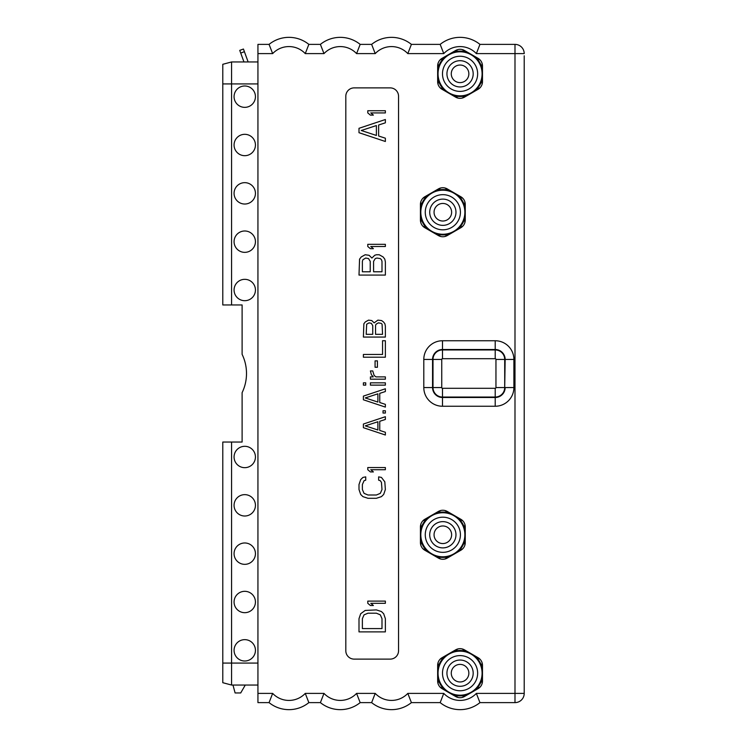 <?xml version="1.0" encoding="UTF-8"?>
<svg xmlns="http://www.w3.org/2000/svg" width="747" height="747" viewBox="0 0 747 747"><rect width="100%" height="100%" fill="white"/><g stroke="black" fill="none" stroke-linecap="round" stroke-linejoin="round"><path stroke-width="1.12" d="M479.947 702.619L514.991 702.619L479.947 702.619A31.635 31.635 0 0 1 440.179 702.619L411.401 702.619L407.815 693.393L443.765 693.393L440.179 702.619A31.635 31.635 0 0 0 479.947 702.619L476.362 693.393L514.991 693.393L514.991 702.619A9.225 9.225 0 0 0 524.217 693.393L524.217 55.801M248.144 61.954L243.438 49.031L239.74 50.376L243.961 61.954M257.939 61.954L231.57 61.954L222.783 64.307L222.783 304.953L242.112 304.953L242.112 354.349A43.942 43.942 0 0 1 242.112 392.651L242.112 442.047L222.783 442.047L222.783 682.693L231.57 685.046L231.57 442.047M231.57 304.953L231.57 61.954M272.655 53.607L257.939 53.607L257.939 44.381L269.069 44.381A31.635 31.635 0 0 1 308.847 44.381L305.262 53.607A22.41 22.41 0 0 0 272.655 53.607L269.069 44.381A31.635 31.635 0 0 1 308.847 44.381L320.398 44.381L323.983 53.607L305.262 53.607M257.939 53.607L257.939 702.619L269.069 702.619A31.635 31.635 0 0 0 308.847 702.619L305.262 693.393L323.983 693.393L320.398 702.619L308.847 702.619M398.543 96.232A8.348 8.348 0 0 0 390.195 87.885L354.162 87.885A8.348 8.348 0 0 0 345.814 96.232L345.814 650.768A8.348 8.348 0 0 0 354.162 659.115L390.195 659.115A8.348 8.348 0 0 0 398.543 650.768L398.543 96.232M438.442 511.424L424.819 519.286A8.787 8.787 0 0 0 420.43 526.896L420.43 542.63A8.787 8.787 0 0 0 424.819 550.24L438.442 558.102A8.787 8.787 0 0 0 447.229 558.102L460.852 550.24A8.787 8.787 0 0 0 465.25 542.63L465.25 526.896A8.787 8.787 0 0 0 460.852 519.286L447.229 511.424A8.787 8.787 0 0 0 438.442 511.424M420.43 220.104L420.43 204.37A8.787 8.787 0 0 1 424.819 196.76L438.442 188.898A8.787 8.787 0 0 1 447.229 188.898L460.852 196.76A8.787 8.787 0 0 1 465.25 204.37L465.25 220.104A8.787 8.787 0 0 1 460.852 227.714L447.229 235.576A8.787 8.787 0 0 1 438.442 235.576L424.819 227.714A8.787 8.787 0 0 1 420.43 220.104M455.67 649.843L442.047 657.705A8.787 8.787 0 0 0 437.658 665.316L437.658 681.04A8.787 8.787 0 0 0 442.047 688.65L455.67 696.521A8.787 8.787 0 0 0 464.457 696.521L478.08 688.65A8.787 8.787 0 0 0 482.478 681.04L482.478 665.316A8.787 8.787 0 0 0 478.08 657.705L464.457 649.843A8.787 8.787 0 0 0 455.67 649.843M437.658 81.684L437.658 65.96A8.787 8.787 0 0 1 442.047 58.35L455.67 50.479A8.787 8.787 0 0 1 464.457 50.479L478.08 58.35A8.787 8.787 0 0 1 482.478 65.96L482.478 81.684A8.787 8.787 0 0 1 478.08 89.295L464.457 97.157A8.787 8.787 0 0 1 455.67 97.157L442.047 89.295A8.787 8.787 0 0 1 437.658 81.684M356.58 53.607L360.166 44.381A31.635 31.635 0 0 0 320.398 44.381A31.635 31.635 0 0 1 360.166 44.381L371.632 44.381L375.218 53.607L356.58 53.607A22.41 22.41 0 0 0 323.983 53.607M407.815 53.607L411.401 44.381A31.635 31.635 0 0 0 371.632 44.381A31.635 31.635 0 0 1 411.401 44.381L440.179 44.381L443.765 53.607L407.815 53.607A22.41 22.41 0 0 0 375.218 53.607M476.362 53.607L479.947 44.381A31.635 31.635 0 0 0 440.179 44.381A31.635 31.635 0 0 1 479.947 44.381L514.991 44.381A9.225 9.225 0 0 1 524.217 53.607L476.362 53.607A22.41 22.41 0 0 0 443.765 53.607M255.437 96.671A10.682 10.682 0 0 0 244.755 85.989A10.682 10.682 0 0 0 234.072 96.671A10.682 10.682 0 0 0 244.755 107.353A10.682 10.682 0 0 0 255.437 96.671M255.437 145.002A10.682 10.682 0 0 0 244.755 134.32A10.682 10.682 0 0 0 234.072 145.002A10.682 10.682 0 0 0 244.755 155.684A10.682 10.682 0 0 0 255.437 145.002M255.437 193.342A10.682 10.682 0 0 0 244.755 182.66A10.682 10.682 0 0 0 234.072 193.342A10.682 10.682 0 0 0 244.755 204.024A10.682 10.682 0 0 0 255.437 193.342M255.437 241.673A10.682 10.682 0 0 0 244.755 230.991A10.682 10.682 0 0 0 234.072 241.673A10.682 10.682 0 0 0 244.755 252.355A10.682 10.682 0 0 0 255.437 241.673M255.437 290.013A10.682 10.682 0 0 0 244.755 279.331A10.682 10.682 0 0 0 234.072 290.013A10.682 10.682 0 0 0 244.755 300.696A10.682 10.682 0 0 0 255.437 290.013M255.437 456.987A10.682 10.682 0 0 0 244.755 446.304A10.682 10.682 0 0 0 234.072 456.987A10.682 10.682 0 0 0 244.755 467.669A10.682 10.682 0 0 0 255.437 456.987M255.437 505.327A10.682 10.682 0 0 0 244.755 494.645A10.682 10.682 0 0 0 234.072 505.327A10.682 10.682 0 0 0 244.755 516.009A10.682 10.682 0 0 0 255.437 505.327M255.437 553.658A10.682 10.682 0 0 0 244.755 542.976A10.682 10.682 0 0 0 234.072 553.658A10.682 10.682 0 0 0 244.755 564.34A10.682 10.682 0 0 0 255.437 553.658M255.437 601.998A10.682 10.682 0 0 0 244.755 591.316A10.682 10.682 0 0 0 234.072 601.998A10.682 10.682 0 0 0 244.755 612.68A10.682 10.682 0 0 0 255.437 601.998M255.437 650.329A10.682 10.682 0 0 0 244.755 639.647A10.682 10.682 0 0 0 234.072 650.329A10.682 10.682 0 0 0 244.755 661.011A10.682 10.682 0 0 0 255.437 650.329M257.939 685.046L231.57 685.046M232.98 685.046L235.1 692.955L240.711 692.955L245.277 685.046M305.262 693.393A22.41 22.41 0 0 1 272.655 693.393L269.069 702.619M320.398 702.619A31.635 31.635 0 0 0 360.166 702.619L356.58 693.393L375.218 693.393L371.632 702.619L360.166 702.619A31.635 31.635 0 0 1 320.398 702.619M371.632 702.619A31.635 31.635 0 0 0 411.401 702.619A31.635 31.635 0 0 1 371.632 702.619M378.636 476.875L378.636 480.172L380.316 480.713L381.437 482.366L381.997 489.509L380.316 493.347L376.385 495L367.972 495L364.05 493.347L362.37 489.509L362.37 484.56L364.05 480.713L365.731 480.172L365.731 476.875L362.93 477.417L360.68 479.621L358.999 484.56L358.999 489.509L360.68 494.449L362.93 496.643L367.972 498.296L376.385 498.296L381.437 496.643L383.678 494.449L385.368 489.509L384.808 481.815L381.437 477.417L378.636 476.875M385.368 467.538L367.785 467.538L367.785 469.732L370.409 471.927L373.397 471.927L370.783 469.732L385.368 469.732L385.368 467.538M363.397 424.035L363.397 427.695L385.368 435.015L385.368 432.27L379.756 430.44L379.756 421.289L385.368 419.459L385.368 416.705L363.397 424.035M365.264 425.865L377.889 421.747L377.889 429.983L365.264 425.865M385.368 410.757L383.024 410.757L383.024 413.044L385.368 413.044L385.368 410.757M363.397 396.115L363.397 399.776L385.368 407.096L385.368 404.351L379.756 402.521L379.756 393.361L385.368 391.531L385.368 388.785L363.397 396.115M365.264 397.946L377.889 393.818L377.889 402.063L365.264 397.946M385.368 382.837L370.409 382.837L370.409 385.125L385.368 385.125L385.368 382.837M365.731 382.837L363.397 382.837L363.397 385.125L365.731 385.125L365.731 382.837M385.368 376.89L376.012 376.89L374.144 375.517L372.744 370.932L370.409 370.932L371.343 374.602L373.211 376.89L370.409 376.89L370.409 379.177L385.368 379.177L385.368 376.89M377.422 360.866L375.078 360.866L375.078 367.272L377.422 367.272L377.422 360.866M363.397 357.206L385.368 357.206L385.368 340.725L382.557 340.725L382.557 354.461L363.397 354.461L363.397 357.206M374.144 322.872L371.81 320.584L368.532 320.127L365.264 321.957L363.864 323.787L363.397 337.065L385.368 337.065L385.368 326.084L384.901 323.787L383.491 321.957L381.624 320.584L377.889 320.127L374.144 322.872M366.198 334.32L366.665 324.245L368.999 322.872L371.343 323.33L372.744 325.627L372.744 334.32L366.198 334.32M378.355 322.872L381.157 323.33L382.09 324.245L382.557 334.32L375.545 334.32L375.545 325.627L376.012 324.245L378.355 322.872M358.999 618.693L358.999 631.878L385.368 631.878L385.368 618.693L383.678 613.745L381.437 611.55L376.385 609.907L365.171 610.448L360.68 613.745L358.999 618.693M362.37 628.582L362.37 618.693L364.05 614.846L367.972 613.203L376.385 613.203L380.316 614.846L381.997 618.693L381.997 628.582L362.37 628.582M385.368 601.111L367.785 601.111L367.785 603.315L370.409 605.509L373.397 605.509L370.783 603.315L385.368 603.315L385.368 601.111M371.903 258.042L369.093 255.297L365.171 254.746L361.24 256.949L359.559 259.144L358.999 275.073L385.368 275.073L385.368 261.889L384.808 259.144L383.118 256.949L379.196 254.746L376.385 254.746L374.705 255.297L371.903 258.042M362.37 271.777L362.37 261.338L362.93 259.695L365.731 258.042L368.532 258.593L370.223 261.338L370.223 271.777L362.37 271.777M376.946 258.042L380.316 258.593L381.437 259.695L381.997 261.338L381.997 271.777L373.584 271.777L373.584 261.338L375.265 258.593L376.946 258.042M385.368 244.316L367.785 244.316L367.785 246.51L370.409 248.704L373.397 248.704L370.783 246.51L385.368 246.51L385.368 244.316M358.999 132.705L385.368 141.491L385.368 138.195L378.636 136.001L378.636 125.01L385.368 122.816L385.368 119.52L358.999 128.307L358.999 132.705M361.24 130.501L376.385 125.561L376.385 135.45L361.24 130.501M385.368 110.733L367.785 110.733L367.785 112.928L370.409 115.122L373.397 115.122L370.783 112.928L385.368 112.928L385.368 110.733M444.82 510.472L462.888 520.902M464.867 524.338L464.867 545.189M422.793 548.625L436.519 556.552A22.681 22.681 0 0 0 449.162 556.552L444.82 559.055M449.162 556.552L462.888 548.625M440.861 559.055L436.519 556.552M420.813 545.189L420.813 524.338M449.162 512.974A22.681 22.681 0 0 0 436.519 512.974L440.861 510.472M436.519 512.974L422.793 520.902M442.84 556.795A22.027 22.027 0 0 0 464.867 534.768A22.027 22.027 0 0 0 442.84 512.741A22.027 22.027 0 0 0 420.813 534.768A22.027 22.027 0 0 0 442.84 556.795A22.027 22.027 0 0 0 464.867 534.768A22.027 22.027 0 0 0 442.84 512.741M455.969 534.768A13.129 13.129 0 0 1 442.84 547.887A13.129 13.129 0 0 1 429.712 534.768A13.129 13.129 0 0 1 442.84 521.639A13.129 13.129 0 0 1 455.969 534.768M427.135 551.127A22.681 22.681 0 0 1 420.813 540.184M420.813 529.343A22.681 22.681 0 0 1 427.135 518.399M434.054 534.768A8.787 8.787 0 0 0 442.84 543.555A8.787 8.787 0 0 0 451.627 534.768A8.787 8.787 0 0 0 442.84 525.972A8.787 8.787 0 0 0 434.054 534.768M458.546 518.399A22.681 22.681 0 0 1 464.867 529.343M464.867 540.184A22.681 22.681 0 0 1 458.546 551.127M422.793 226.098L436.519 234.026A22.681 22.681 0 0 0 449.162 234.026L444.82 236.528M449.162 234.026L462.888 226.098M440.861 236.528L436.519 234.026M420.813 222.662L420.813 201.811M462.888 198.375L449.162 190.448A22.681 22.681 0 0 0 436.519 190.448L440.861 187.945M436.519 190.448L422.793 198.375M444.82 187.945L449.162 190.448M464.867 201.811L464.867 222.662M464.867 217.657A22.681 22.681 0 0 1 458.546 228.601M442.84 234.259A22.027 22.027 0 0 0 464.867 212.232A22.027 22.027 0 0 0 442.84 190.205A22.027 22.027 0 0 0 420.813 212.232A22.027 22.027 0 0 0 442.84 234.259A22.027 22.027 0 0 0 464.867 212.232A22.027 22.027 0 0 0 442.84 190.205M455.969 212.232A13.129 13.129 0 0 1 442.84 225.361A13.129 13.129 0 0 1 429.712 212.232A13.129 13.129 0 0 1 442.84 199.113A13.129 13.129 0 0 1 455.969 212.232M427.135 228.601A22.681 22.681 0 0 1 420.813 217.657M420.813 206.816A22.681 22.681 0 0 1 427.135 195.873M434.054 212.232A8.787 8.787 0 0 0 442.84 221.028A8.787 8.787 0 0 0 451.627 212.232A8.787 8.787 0 0 0 442.84 203.445A8.787 8.787 0 0 0 434.054 212.232M458.546 195.873A22.681 22.681 0 0 1 464.867 206.816M462.048 648.891L480.106 659.321M482.095 662.748L482.095 683.608M440.02 687.044L453.746 694.962A22.681 22.681 0 0 0 466.38 694.962L462.048 697.474M466.38 694.962L480.106 687.044M458.079 697.474L453.746 694.962M438.041 683.608L438.041 662.748M466.38 651.393A22.681 22.681 0 0 0 453.746 651.393L458.079 648.891M453.746 651.393L440.02 659.321M460.068 695.205A22.027 22.027 0 0 0 482.095 673.178A22.027 22.027 0 0 0 460.068 651.151A22.027 22.027 0 0 0 438.041 673.178A22.027 22.027 0 0 0 460.068 695.205A22.027 22.027 0 0 0 482.095 673.178A22.027 22.027 0 0 0 460.068 651.151M473.187 673.178A13.129 13.129 0 0 1 460.068 686.306A13.129 13.129 0 0 1 446.939 673.178A13.129 13.129 0 0 1 460.068 660.049A13.129 13.129 0 0 1 473.187 673.178M444.353 689.546A22.681 22.681 0 0 1 438.041 678.603M438.041 667.762A22.681 22.681 0 0 1 444.353 656.809M451.272 673.178A8.787 8.787 0 0 0 460.068 681.964A8.787 8.787 0 0 0 468.855 673.178A8.787 8.787 0 0 0 460.068 664.391A8.787 8.787 0 0 0 451.272 673.178M475.774 656.809A22.681 22.681 0 0 1 482.095 667.762M482.095 678.603A22.681 22.681 0 0 1 475.774 689.546M440.02 87.679L453.746 95.607A22.681 22.681 0 0 0 466.38 95.607L462.048 98.109M466.38 95.607L480.106 87.679M458.079 98.109L453.746 95.607M438.041 84.252L438.041 63.392M480.106 59.956L466.38 52.038A22.681 22.681 0 0 0 453.746 52.038L458.079 49.526M453.746 52.038L440.02 59.956M462.048 49.526L466.38 52.038M482.095 63.392L482.095 84.252M482.095 79.238A22.681 22.681 0 0 1 475.774 90.191M460.068 95.849A22.027 22.027 0 0 0 482.095 73.822A22.027 22.027 0 0 0 460.068 51.795A22.027 22.027 0 0 0 438.041 73.822A22.027 22.027 0 0 0 460.068 95.849A22.027 22.027 0 0 0 482.095 73.822A22.027 22.027 0 0 0 460.068 51.795M473.187 73.822A13.129 13.129 0 0 1 460.068 86.951A13.129 13.129 0 0 1 446.939 73.822A13.129 13.129 0 0 1 460.068 60.694A13.129 13.129 0 0 1 473.187 73.822M444.353 90.191A22.681 22.681 0 0 1 438.041 79.238M438.041 68.397A22.681 22.681 0 0 1 444.353 57.454M451.272 73.822A8.787 8.787 0 0 0 460.068 82.609A8.787 8.787 0 0 0 468.855 73.822A8.787 8.787 0 0 0 460.068 65.036A8.787 8.787 0 0 0 451.272 73.822M475.774 57.454A22.681 22.681 0 0 1 482.095 68.397M240.711 53.056L244.418 51.702M257.939 83.925L222.783 83.925M524.217 693.393L514.991 693.393L514.991 44.381M443.765 693.393A22.41 22.41 0 0 0 476.362 693.393M375.218 693.393A22.41 22.41 0 0 0 407.815 693.393M323.983 693.393A22.41 22.41 0 0 0 356.58 693.393M272.655 693.393L257.939 693.393M513.899 387.562A18.684 18.684 0 0 1 495.214 406.247L442.485 406.247A18.684 18.684 0 0 1 423.801 387.562L423.801 359.438A18.684 18.684 0 0 1 442.485 340.753L495.214 340.753A18.684 18.684 0 0 1 513.899 359.438L513.899 387.562L505.149 387.562A9.926 9.926 0 0 1 495.214 397.488L442.485 397.488A9.926 9.926 0 0 1 432.56 387.562L432.56 359.438A9.926 9.926 0 0 1 442.485 349.512L495.214 349.512A9.926 9.926 0 0 1 505.149 359.438L504.711 387.562A9.487 9.487 0 0 1 495.214 397.049L442.485 397.049A9.487 9.487 0 0 1 432.999 387.562L432.999 359.438A9.487 9.487 0 0 1 442.485 349.951L495.214 349.951A9.487 9.487 0 0 1 504.711 359.438L504.711 387.562L495.952 387.562A0.738 0.738 0 0 1 495.214 388.3L442.485 388.3A0.738 0.738 0 0 1 441.748 387.562L441.748 359.438A0.738 0.738 0 0 1 442.485 358.7L495.214 358.7A0.738 0.738 0 0 1 495.952 359.438L513.899 359.438M257.939 663.075L222.783 663.075M442.84 552.341A17.573 17.573 0 0 0 460.413 534.768A17.573 17.573 0 0 0 442.84 517.185A17.573 17.573 0 0 0 425.267 534.768A17.573 17.573 0 0 0 442.84 552.341M442.84 229.815A17.573 17.573 0 0 0 460.413 212.232A17.573 17.573 0 0 0 442.84 194.659A17.573 17.573 0 0 0 425.267 212.232A17.573 17.573 0 0 0 442.84 229.815M495.214 406.247L495.214 388.3M442.485 406.247L442.485 388.3M423.801 387.562L441.748 387.562M423.801 359.438L441.748 359.438M442.485 340.753L442.485 358.7M495.214 340.753L495.214 358.7M495.952 359.438L495.952 387.562M460.068 690.751A17.573 17.573 0 0 0 477.641 673.178A17.573 17.573 0 0 0 460.068 655.605A17.573 17.573 0 0 0 442.485 673.178A17.573 17.573 0 0 0 460.068 690.751M460.068 91.395A17.573 17.573 0 0 0 477.641 73.822A17.573 17.573 0 0 0 460.068 56.249A17.573 17.573 0 0 0 442.485 73.822A17.573 17.573 0 0 0 460.068 91.395"/></g></svg>

